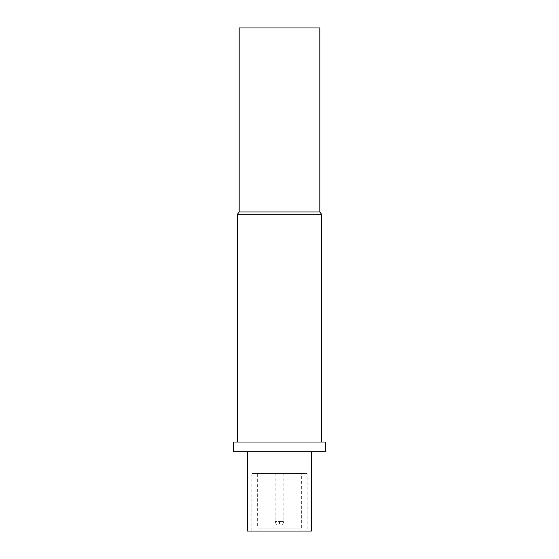 <?xml version="1.0" encoding="UTF-8"?>
<svg xmlns="http://www.w3.org/2000/svg" width="559" height="559" viewBox="0 0 559 559"><rect width="100%" height="100%" fill="white"/><g stroke="black" fill="none" stroke-linecap="round" stroke-linejoin="round"><path stroke-width="0.42" stroke-dasharray="2.79 2.1" d="M239.182 27.95L319.818 27.95M239.182 211.98L319.818 211.98M321.537 214.216L237.463 214.216M325.68 442.022L233.32 442.022M233.32 451.686L325.68 451.686M247.525 531.05L311.475 531.05M307.108 531.05L251.892 531.05L307.108 531.05L307.108 473.543L251.892 473.543L307.108 473.543M251.892 531.05L251.892 473.543M257.643 473.543L301.357 473.543L257.643 473.543L257.643 528.171L301.357 528.171L301.357 473.543M301.357 528.171L257.643 528.171M279.5 528.171L261.095 528.171L279.5 528.171M279.5 473.543L261.095 473.543L279.5 473.543M279.5 524.957L278.578 524.957L280.422 524.957L279.5 524.957L279.5 521.505L275.126 521.505L279.5 521.505L279.5 524.957M279.5 521.505L283.874 521.505L279.5 521.505M261.095 473.543L261.095 528.171M297.905 473.543L297.905 528.171M275.126 473.543L275.126 521.505C275.734 523.965 276.88 525.118 278.578 524.957M283.874 473.543L283.874 521.505C283.266 523.965 282.12 525.118 280.422 524.957"/><path stroke-width="0.84" d="M279.5 27.95L239.182 27.95L239.182 211.98L237.463 214.216L321.537 214.216L319.818 211.98L319.818 27.95L279.5 27.95M319.818 211.98L239.182 211.98M279.5 442.022L233.32 442.022L233.32 451.686L325.68 451.686L325.68 442.022L279.5 442.022M311.475 451.686L311.475 531.05L247.525 531.05L247.525 451.686M237.463 442.022L237.463 214.216M321.537 442.022L321.537 214.216"/></g></svg>
